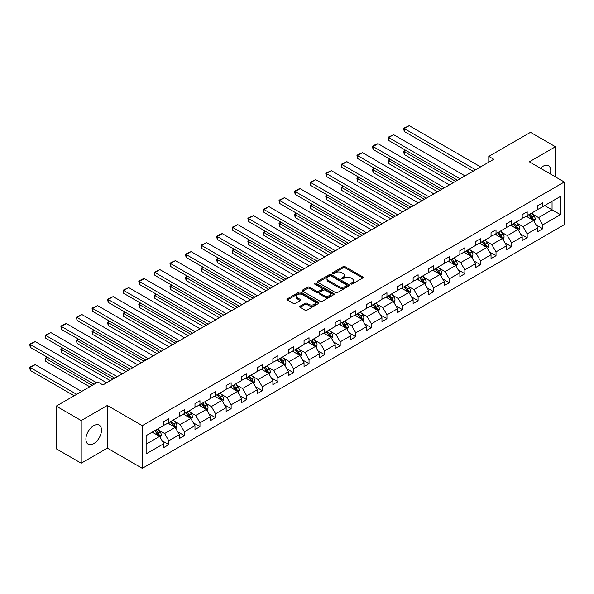 <?xml version="1.0" encoding="UTF-8"?>
<svg xmlns="http://www.w3.org/2000/svg" width="594" height="594" viewBox="0 0 594 594"><rect width="100%" height="100%" fill="white"/><g stroke="black" fill="none" stroke-linecap="round" stroke-linejoin="round"><path stroke-width="0.89" d="M350.928 284.006A0.973 0.557 0 0 0 352.301 284.006L362.719 277.992A1.388 0.802 0 0 0 363.12 277.42A1.388 0.802 0 0 0 362.719 276.856L345.069 266.669A1.388 0.802 0 0 0 343.109 266.669L332.692 272.683A0.973 0.557 0 0 0 332.402 273.077A0.973 0.557 0 0 0 332.692 273.478A0.973 0.557 0 0 0 334.066 273.478L335.41 272.698A4.44 2.562 0 0 1 341.684 272.698L343.154 273.544A4.44 2.562 0 0 1 344.453 275.356A4.44 2.562 0 0 1 343.154 277.168L341.81 277.947A0.973 0.557 0 0 0 341.52 278.341A0.973 0.557 0 0 0 341.81 278.742A0.973 0.557 0 0 0 343.184 278.742L344.527 277.962A4.44 2.562 0 0 1 350.802 277.962L352.272 278.809A4.44 2.562 0 0 1 353.571 280.62A4.44 2.562 0 0 1 352.272 282.432L350.928 283.212A0.973 0.557 0 0 0 350.638 283.605A0.973 0.557 0 0 0 350.928 284.006L350.928 283.212M93.696 443.666A11.019 6.363 120 0 0 100.891 433.962A11.019 6.363 120 0 0 99.205 425.133A11.019 6.363 120 0 0 93.696 425.675A11.019 6.363 120 0 0 86.501 435.387A11.019 6.363 120 0 0 88.187 444.215A11.019 6.363 120 0 0 93.696 443.666M550.348 173.945A11.019 6.363 120 0 0 548.485 165.741A11.019 6.363 120 0 0 542.975 166.29A11.019 6.363 120 0 0 540.451 168.228M300.067 306.177A1.388 0.802 0 0 0 299.658 306.742A1.388 0.802 0 0 0 300.067 307.313L305.019 310.172A1.388 0.802 0 0 0 306.979 310.172L318.547 303.489A1.388 0.802 0 0 0 318.956 302.925A1.388 0.802 0 0 0 318.547 302.361L300.898 292.166A1.388 0.802 0 0 0 298.938 292.166L287.37 298.849A1.388 0.802 0 0 0 286.961 299.413A1.388 0.802 0 0 0 287.37 299.977L293.347 303.43A1.388 0.802 0 0 0 295.307 303.43L300.26 300.571A1.388 0.802 0 0 0 300.668 300.007A1.388 0.802 0 0 0 300.26 299.443L297.297 297.728A3.713 2.138 0 0 1 296.213 296.213A3.713 2.138 0 0 1 298.5 294.238A3.713 2.138 0 0 1 302.539 294.698L314.159 301.41A3.713 2.138 0 0 1 315.243 302.925A3.713 2.138 0 0 1 312.956 304.9A3.713 2.138 0 0 1 308.917 304.44L306.979 303.319A1.388 0.802 0 0 0 305.019 303.319L300.067 306.177L300.067 307.313L305.019 304.477L305.019 303.319M107.328 405.464L81.207 420.545L56.237 406.125L56.237 448.804L81.207 463.216L107.328 448.136L142.293 468.324L142.293 425.646L107.328 405.464L107.328 448.136M555.457 176.901L555.457 146.74L529.343 161.82L564.3 182.002L142.293 425.646M555.457 146.74L530.487 132.321L488.788 156.4L488.788 162.162M56.237 406.125L97.943 382.053L102.933 384.934L493.785 159.281L488.788 156.4M335.506 292.567A1.388 0.802 0 0 0 337.466 292.567L349.042 285.885A1.388 0.802 0 0 0 349.443 285.32A1.388 0.802 0 0 0 349.042 284.756L331.393 274.562A1.388 0.802 0 0 0 329.432 274.562L317.864 281.244A1.388 0.802 0 0 0 317.456 281.808A1.388 0.802 0 0 0 317.864 282.373L335.506 292.567M314.865 284.214A0.973 0.557 0 0 1 315.852 284.348L333.776 294.698L322.223 301.366A1.388 0.802 0 0 1 320.263 301.366L302.613 291.179L302.613 290.043A1.388 0.802 0 0 0 302.212 290.615A1.388 0.802 0 0 0 302.613 291.179M302.613 290.043L307.566 287.184A1.388 0.802 0 0 1 309.526 287.184L316.684 291.32A1.388 0.802 0 0 0 318.644 291.32L321.926 289.427A1.388 0.802 0 0 0 322.334 288.855A1.388 0.802 0 0 0 321.926 288.29L314.478 283.991A0.973 0.557 0 0 1 314.196 283.59A0.973 0.557 0 0 1 314.79 283.078A0.973 0.557 0 0 1 315.852 283.197L333.791 293.555A1.388 0.802 0 0 1 334.199 294.119A1.388 0.802 0 0 1 333.791 294.691L333.791 293.555M81.207 420.545L81.207 463.216M146.131 435.654L163.818 425.445L163.818 421.584L168.807 418.696L168.807 422.564L179.395 416.446L179.395 412.585L184.392 409.704L184.392 413.565L194.981 407.454L194.981 403.593L199.97 400.705L199.97 404.573L210.558 398.455L210.558 394.594L215.555 391.713L215.555 395.574L226.143 389.464L226.143 385.595L231.133 382.714L231.133 386.575L241.721 380.464L241.721 376.603L246.718 373.715L246.718 377.584L257.306 371.465L257.306 367.604L262.303 364.723L262.303 368.584L272.891 362.474L272.891 358.605L277.881 355.724L277.881 359.593L288.469 353.475L288.469 349.614L293.466 346.733L293.466 350.594L304.054 344.483L304.054 340.614L309.043 337.734L309.043 341.595L319.631 335.484L319.631 331.623L324.628 328.734L324.628 332.603L335.216 326.485L335.216 322.624L340.214 319.743L340.214 323.604L350.794 317.493L350.794 313.625L355.791 310.744L355.791 314.612L366.379 308.494L366.379 304.633L371.376 301.752L371.376 305.613L381.964 299.502L381.964 295.634L386.954 292.753L386.954 296.614L397.542 290.503L397.542 286.642L402.539 283.754L402.539 287.622L413.127 281.504L413.127 277.643L418.117 274.762L418.117 278.623L428.705 272.512L428.705 268.644L433.702 265.763L433.702 269.631L444.29 263.513L444.29 259.652L449.287 256.771L449.287 260.632L459.875 254.522L459.875 250.653L464.864 247.772L464.864 251.633L475.452 245.522L475.452 241.661L480.449 238.773L480.449 242.642L491.038 236.523L491.038 232.662L496.027 229.781L496.027 233.642L506.615 227.532L506.615 223.663L511.612 220.782L511.612 224.651L522.2 218.533L522.2 214.672L527.19 211.791L527.19 215.652L537.778 209.541L537.778 205.673L542.775 202.792L542.775 206.653L560.454 196.451L560.454 214.672L542.775 224.881L542.775 228.742L537.778 231.623L537.778 227.762L527.19 233.873L527.19 237.741L522.2 240.622L522.2 236.761L511.612 242.872L511.612 246.733L506.615 249.621L506.615 245.753L496.027 251.863L496.027 255.732L491.038 258.613L491.038 254.752L480.449 260.863L480.449 264.724L475.452 267.612L475.452 263.743L464.864 269.862L464.864 273.723L459.875 276.604L459.875 272.743L449.287 278.853L449.287 282.722L444.29 285.603L444.29 281.742L433.702 287.852L433.702 291.713L428.705 294.602L428.705 290.733L418.117 296.844L418.117 300.713L413.127 303.593L413.127 299.732L402.539 305.843L402.539 309.704L397.542 312.593L397.542 308.724L386.954 314.842L386.954 318.703L381.964 321.584L381.964 317.723L371.376 323.834L371.376 327.702L366.379 330.583L366.379 326.722L355.791 332.833L355.791 336.694L350.794 339.582L350.794 335.714L340.214 341.825L340.214 345.693L335.216 348.574L335.216 344.713L324.628 350.824L324.628 354.685L319.631 357.573L319.631 353.705L309.043 359.823L309.043 363.684L304.054 366.565L304.054 362.704L293.466 368.815L293.466 372.683L288.469 375.564L288.469 371.703L277.881 377.814L277.881 381.675L272.891 384.563L272.891 380.695L262.303 386.805L262.303 390.674L257.306 393.555L257.306 389.694L246.718 395.804L246.718 399.665L241.721 402.554L241.721 398.685L231.133 404.804L231.133 408.665L226.143 411.545L226.143 407.684L215.555 413.795L215.555 417.664L210.558 420.545L210.558 416.684L199.97 422.794L199.97 426.655L194.981 429.544L194.981 425.675L184.392 431.786L184.392 435.654L179.395 438.535L179.395 434.674L168.807 440.785L168.807 444.646L163.818 447.534L163.818 443.666L146.131 453.875L146.131 435.654M142.293 468.324L564.3 224.673L564.3 182.002M167.812 423.136L175.2 427.405L164.612 433.516L158.836 430.182M164.612 433.516L168.807 440.785M175.2 427.405L179.395 434.674M163.818 424.524L164.612 424.985L168.807 422.564M183.39 414.144L190.785 418.414L180.197 424.524L174.413 421.183M180.197 424.524L184.392 431.786M190.785 418.414L194.981 425.675M179.395 415.525L180.197 415.986L184.392 413.565M198.975 405.145L206.363 409.415L195.775 415.525L189.998 412.191M195.775 415.525L199.97 422.794M206.363 409.415L210.558 416.684M194.981 406.534L195.775 406.994L199.97 404.573M214.553 396.153L221.948 400.415L211.36 406.534L205.576 403.192M211.36 406.534L215.555 413.795M221.948 400.415L226.143 407.684M210.558 397.535L211.36 397.995L215.555 395.574M230.138 387.154L237.526 391.424L226.938 397.535L221.161 394.201M226.938 397.535L231.133 404.804M237.526 391.424L241.721 398.685M226.143 388.535L226.938 389.003L231.133 386.575M245.723 378.155L253.111 382.425L242.523 388.535L236.739 385.202M242.523 388.535L246.718 395.804M253.111 382.425L257.306 389.694M241.721 379.544L242.523 380.004L246.718 377.584M261.301 369.164L268.696 373.433L258.108 379.544L252.324 376.202M258.108 379.544L262.303 386.805M268.696 373.433L272.891 380.695M257.306 370.545L258.108 371.005L262.303 368.584M276.886 360.164L284.274 364.434L273.686 370.545L267.909 367.211M273.686 370.545L277.881 377.814M284.274 364.434L288.469 371.703M272.891 361.553L273.686 362.013L277.881 359.593M292.463 351.173L299.859 355.435L289.271 361.553L283.487 358.212M289.271 361.553L293.466 368.815M299.859 355.435L304.054 362.704M288.469 352.554L289.271 353.014L293.466 350.594M308.048 342.174L315.436 346.443L304.848 352.554L299.072 349.213M304.848 352.554L309.043 359.823M315.436 346.443L319.631 353.705M304.054 343.555L304.848 344.023L309.043 341.595M323.626 333.175L331.021 337.444L320.433 343.555L314.649 340.221M320.433 343.555L324.628 350.824M331.021 337.444L335.216 344.713M319.631 334.563L320.433 335.023L324.628 332.603M339.211 324.183L346.599 328.452L336.018 334.563L330.234 331.222M336.018 334.563L340.214 341.825M346.599 328.452L350.794 335.714M335.216 325.564L336.018 326.024L340.214 323.604M354.796 315.184L362.184 319.453L351.596 325.564L345.812 322.23M351.596 325.564L355.791 332.833M362.184 319.453L366.379 326.722M350.794 316.572L351.596 317.033L355.791 314.612M370.374 306.192L377.769 310.454L367.181 316.572L361.397 313.231M367.181 316.572L371.376 323.834M377.769 310.454L381.964 317.723M366.379 307.573L367.181 308.034L371.376 305.613M385.959 297.193L393.347 301.462L382.759 307.573L376.982 304.232M382.759 307.573L386.954 314.842M393.347 301.462L397.542 308.724M381.964 298.574L382.759 299.042L386.954 296.614M401.537 288.194L408.932 292.463L398.344 298.574L392.56 295.24M398.344 298.574L402.539 305.843M408.932 292.463L413.127 299.732M397.542 289.582L398.344 290.043L402.539 287.622M417.122 279.202L424.51 283.472L413.921 289.582L408.145 286.241M413.921 289.582L418.117 296.844M424.51 283.472L428.705 290.733M413.127 280.583L413.921 281.044L418.117 278.623M432.699 270.203L440.095 274.473L429.507 280.583L423.722 277.25M429.507 280.583L433.702 287.852M440.095 274.473L444.29 281.742M428.705 271.592L429.507 272.052L433.702 269.631M448.284 261.212L455.68 265.473L445.092 271.592L439.308 268.25M445.092 271.592L449.287 278.853M455.68 265.473L459.875 272.743M444.29 262.593L445.092 263.053L449.287 260.632M463.869 252.212L471.257 256.482L460.669 262.593L454.885 259.251M460.669 262.593L464.864 269.862M471.257 256.482L475.452 263.743M459.875 253.593L460.669 254.061L464.864 251.633M479.447 243.213L486.842 247.483L476.254 253.593L470.47 250.26M476.254 253.593L480.449 260.863M486.842 247.483L491.038 254.752M475.452 244.602L476.254 245.062L480.449 242.642M495.032 234.222L502.42 238.491L491.832 244.602L486.055 241.261M491.832 244.602L496.027 251.863M502.42 238.491L506.615 245.753M491.038 235.603L491.832 236.063L496.027 233.642M510.61 225.223L518.005 229.492L507.417 235.603L501.633 232.269M507.417 235.603L511.612 242.872M518.005 229.492L522.2 236.761M506.615 226.611L507.417 227.071L511.612 224.651M526.195 216.231L533.583 220.493L522.995 226.611L517.218 223.27M522.995 226.611L527.19 233.873M533.583 220.493L537.778 227.762M522.2 217.612L522.995 218.072L527.19 215.652M544.676 205.561L552.064 209.823L538.58 217.612L532.796 214.271M538.58 217.612L542.775 224.881M560.454 214.672L552.064 209.823L552.064 201.292L560.454 196.451M537.778 208.613L538.58 209.081L542.775 206.653M146.131 444.186L159.623 436.404L152.227 432.135M159.623 436.404L163.818 443.666M536.13 224.911L542.775 228.742M520.552 233.902L527.19 237.741M504.967 242.901L511.612 246.733M489.389 251.893L496.027 255.732M473.804 260.892L480.449 264.724M458.226 269.891L464.864 273.723M442.641 278.883L449.287 282.722M427.056 287.882L433.702 291.713M411.479 296.874L418.117 300.713M395.894 305.873L402.539 309.704M380.316 314.872L386.954 318.703M364.731 323.864L371.376 327.702M349.153 332.863L355.791 336.694M333.568 341.854L340.214 345.693M317.983 350.854L324.628 354.685M302.405 359.853L309.043 363.684M286.82 368.844L293.466 372.683M271.243 377.843L277.881 381.675M255.658 386.835L262.303 390.674M240.073 395.834L246.718 399.665M224.495 404.833L231.133 408.665M208.91 413.825L215.555 417.664M193.332 422.824L199.97 426.655M177.747 431.816L184.392 435.654M162.169 440.815L168.807 444.646M351.314 284.14L352.272 283.583A4.44 2.562 0 0 0 353.571 281.771L353.571 280.62M344.453 275.356L344.453 276.507A4.44 2.562 0 0 1 343.154 278.319L342.196 278.876M362.719 276.856L362.719 277.992L345.069 267.82A1.388 0.802 0 0 0 343.109 267.82L333.078 273.611M349.02 285.9L331.393 275.72A1.388 0.802 0 0 0 329.432 275.72L317.879 282.388L317.864 281.244M346.584 285.714A0.973 0.557 0 0 0 346.874 285.32A0.973 0.557 0 0 0 346.584 284.927L331.096 275.98A0.973 0.557 0 0 0 329.722 275.98L328.304 276.804A4.44 2.562 0 0 0 327.004 278.616A4.44 2.562 0 0 0 328.304 280.42L338.892 286.538A4.44 2.562 0 0 0 345.166 286.538L346.584 285.714L346.584 286.872A0.973 0.557 0 0 0 346.874 286.471L346.874 285.32M327.004 278.616L327.004 279.767A4.44 2.562 0 0 0 328.304 281.578L328.304 280.42M346.584 286.872L345.166 287.689A4.44 2.562 0 0 1 338.892 287.689L328.304 281.578M302.636 291.186L307.566 288.342L307.566 287.184M322.334 288.855L322.334 290.013A1.388 0.802 0 0 1 321.926 290.577L318.644 292.471A1.388 0.802 0 0 1 316.684 292.471L309.526 288.342A1.388 0.802 0 0 0 307.566 288.342M324.109 295.604A3.713 2.138 0 0 0 328.155 296.072A3.713 2.138 0 0 0 330.442 294.097A3.713 2.138 0 0 0 329.358 292.582L325.26 290.214A1.388 0.802 0 0 0 323.299 290.214L320.018 292.114A1.388 0.802 0 0 0 319.609 292.679A1.388 0.802 0 0 0 320.018 293.243L324.109 295.604L324.109 296.762A3.713 2.138 0 0 0 328.155 297.223A3.713 2.138 0 0 0 330.442 295.248L330.442 294.097M319.609 292.679L319.609 293.83A1.388 0.802 0 0 0 320.018 294.401L320.018 293.243M324.109 296.762L320.018 294.401M315.243 302.925L315.243 304.076A3.713 2.138 0 0 1 312.956 306.059A3.713 2.138 0 0 1 308.917 305.591L306.979 304.477A1.388 0.802 0 0 0 305.019 304.477M296.213 296.213L296.213 297.371A3.713 2.138 0 0 0 297.297 298.886L297.297 297.728M300.245 300.586L297.297 298.886M318.547 302.361L318.547 303.489L300.898 293.325A1.388 0.802 0 0 0 298.938 293.325L287.385 299.992M534.348 221.807L535.261 219.156A3.742 2.161 -120 0 0 534.065 215.971L531.823 212.979M527.806 217.159L526.833 215.86M455.628 181.311L404.217 151.626L404.217 154.514L453.125 182.752M533.033 220.174L533.241 219.32A3.742 2.161 -120 0 0 532.172 217.062L529.93 214.07M528.994 214.612L531.459 217.909A1.908 1.099 60 0 1 531.808 218.488L533.241 219.32M528.727 214.761L530.969 217.76A3.742 2.161 60 0 1 531.905 219.528M406.11 150.534L404.217 151.626L403.668 151.314L405.561 150.215M404.217 154.514L403.668 151.314M475.601 169.773L404.217 128.564L404.217 131.445L473.106 171.221M480.598 166.892L409.207 125.676L404.217 128.564L403.668 128.245L409.207 125.676M404.217 131.445L403.668 128.245M518.762 230.806L519.683 228.155A3.742 2.161 -120 0 0 518.488 224.963L516.245 221.97M512.221 226.151L511.248 224.859M440.043 190.303L388.632 160.625L388.632 163.506L437.548 191.751M517.448 229.173L517.664 228.311A3.742 2.161 -120 0 0 516.587 226.062L514.345 223.069M513.409 223.611L515.874 226.901A1.908 1.099 60 0 1 516.223 227.48L517.664 228.311M513.149 223.76L515.392 226.752A3.742 2.161 60 0 1 516.32 228.519M390.533 159.526L388.632 160.625L388.082 160.306L389.983 159.214M388.632 163.506L388.082 160.306M503.177 239.805L504.098 237.147A3.742 2.161 -120 0 0 502.903 233.962L500.66 230.969M496.643 235.15L495.671 233.85M424.465 199.302L373.054 169.624L373.054 172.505L421.963 200.742M501.871 238.172L502.079 237.31A3.742 2.161 -120 0 0 501.009 235.061L498.767 232.061M497.824 232.603L500.296 235.9A1.908 1.099 60 0 1 500.638 236.479L502.079 237.31M497.564 232.759L499.806 235.751A3.742 2.161 60 0 1 500.742 237.518M374.948 168.525L373.054 169.624L372.505 169.305L374.398 168.206M373.054 172.505L372.505 169.305M460.023 178.772L388.632 137.556L388.632 140.444L457.521 180.212M465.013 175.891L393.629 134.675L388.632 137.556L388.082 137.244L393.629 134.675M388.632 140.444L388.082 137.244M444.438 187.771L373.054 146.555L373.054 149.436L441.943 189.211M449.435 184.883L378.044 143.674L373.054 146.555L372.505 146.235L376.002 144.216L378.044 143.674M373.054 149.436L372.505 146.235M487.6 248.797L488.52 246.146A3.742 2.161 -120 0 0 487.325 242.961L485.083 239.961M481.058 244.149L480.086 242.849M408.88 208.301L357.469 178.616L357.469 181.504L406.385 209.741M486.286 247.163L486.493 246.302A3.742 2.161 -120 0 0 485.424 244.052L483.182 241.06M482.246 241.602L484.711 244.899A1.908 1.099 60 0 1 485.06 245.478L486.493 246.302M481.986 241.751L484.229 244.743A3.742 2.161 60 0 1 485.157 246.51M359.37 177.524L357.469 178.616L356.92 178.297L358.821 177.205M357.469 181.504L356.92 178.297M428.861 196.763L357.469 155.546L357.469 158.435L426.358 198.203M433.85 193.882L362.466 152.665L357.469 155.546L356.92 155.234L362.466 152.665M357.469 158.435L356.92 155.234M472.015 257.796L472.935 255.145A3.742 2.161 -120 0 0 471.74 251.953L469.498 248.96M465.473 253.141L464.501 251.841M393.295 217.293L341.892 187.615L341.892 190.496L390.8 218.733M470.708 256.163L470.916 255.301A3.742 2.161 -120 0 0 469.847 253.051L467.604 250.059M466.661 250.601L469.134 253.89A1.908 1.099 60 0 1 469.475 254.47L470.916 255.301M466.401 250.75L468.644 253.742A3.742 2.161 60 0 1 469.579 255.509M343.785 186.516L341.892 187.615L341.342 187.296L343.235 186.197M341.892 190.496L341.342 187.296M413.276 205.762L341.892 164.545L341.892 167.426L410.781 207.202M418.273 202.881L346.881 161.665L341.892 164.545L341.342 164.226L346.881 161.665M341.892 167.426L341.342 164.226M456.437 266.788L457.35 264.137A3.742 2.161 -120 0 0 456.162 260.952L453.92 257.959M449.896 262.14L448.923 260.84M377.717 226.292L326.306 196.607L326.306 199.495L375.222 227.732M455.123 265.154L455.331 264.3A3.742 2.161 -120 0 0 454.262 262.043L452.019 259.051M451.084 259.593L453.549 262.89A1.908 1.099 60 0 1 453.898 263.469L455.331 264.3M450.824 259.741L453.066 262.741A3.742 2.161 60 0 1 453.994 264.508M328.207 195.515L326.306 196.607L325.757 196.295L327.658 195.196M326.306 199.495L325.757 196.295M397.69 214.761L326.306 173.545L326.306 176.425L395.196 216.201M402.687 211.872L331.303 170.656L326.306 173.545L325.757 173.225L331.303 170.656M326.306 176.425L325.757 173.225M440.852 275.787L441.773 273.136A3.742 2.161 -120 0 0 440.577 269.943L438.335 266.951M434.311 271.131L433.338 269.839M362.132 235.283L310.721 205.606L310.721 208.487L359.637 236.731M439.538 274.153L439.753 273.292A3.742 2.161 -120 0 0 438.676 271.042L436.434 268.05M435.499 268.592L437.964 271.881A1.908 1.099 60 0 1 438.313 272.46L439.753 273.292M435.239 268.74L437.481 271.733A3.742 2.161 60 0 1 438.417 273.5M312.622 204.507L310.721 205.606L310.172 205.286L312.073 204.195M310.721 208.487L310.172 205.286M382.113 223.752L310.721 182.536L310.721 185.425L379.611 225.193M387.102 220.871L315.718 179.655L310.721 182.536L310.172 182.224L315.718 179.655M310.721 185.425L310.172 182.224M425.274 284.786L426.188 282.128A3.742 2.161 -120 0 0 424.992 278.942L422.75 275.95M418.733 280.13L417.76 278.831M346.554 244.283L295.144 214.605L295.144 217.486L344.052 245.723M423.96 283.152L424.168 282.291A3.742 2.161 -120 0 0 423.099 280.041L420.856 277.042M419.913 277.584L422.386 280.88A1.908 1.099 60 0 1 422.735 281.459L424.168 282.291M419.654 277.74L421.896 280.732A3.742 2.161 60 0 1 422.831 282.499M297.037 213.506L295.144 214.605L294.594 214.286L296.488 213.187M295.144 217.486L294.594 214.286M366.528 232.751L295.144 191.535L295.144 194.416L364.033 234.192M371.525 229.863L300.133 188.654L295.144 191.535L294.594 191.216L298.091 189.196L300.133 188.654M295.144 194.416L294.594 191.216M409.689 293.778L410.61 291.127A3.742 2.161 -120 0 0 409.415 287.942L407.172 284.942M403.148 289.13L402.175 287.83M330.969 253.282L279.559 223.596L279.559 226.485L328.475 254.722M408.375 292.144L408.59 291.283A3.742 2.161 -120 0 0 407.514 289.033L405.271 286.041M404.336 286.583L406.801 289.879A1.908 1.099 60 0 1 407.15 290.459L408.59 291.283M404.076 286.731L406.318 289.724A3.742 2.161 60 0 1 407.246 291.491M281.459 222.505L279.559 223.596L279.009 223.277L280.91 222.186M279.559 226.485L279.009 223.277M350.95 241.743L279.559 200.527L279.559 203.415L348.448 243.184M355.94 238.862L284.556 197.646L279.559 200.527L279.009 200.215L284.556 197.646M279.559 203.415L279.009 200.215M394.104 302.777L395.025 300.126A3.742 2.161 -120 0 0 393.829 296.933L391.587 293.941M387.57 298.121L386.597 296.822M315.392 262.273L263.981 232.596L263.981 235.476L312.889 263.714M392.797 301.143L393.005 300.282A3.742 2.161 -120 0 0 391.936 298.032L389.694 295.04M388.751 295.582L391.223 298.871A1.908 1.099 60 0 1 391.565 299.45L393.005 300.282M388.491 295.73L390.733 298.723A3.742 2.161 60 0 1 391.669 300.49M265.874 231.497L263.981 232.596L263.432 232.276L265.325 231.177M263.981 235.476L263.432 232.276M378.527 311.768L379.447 309.118A3.742 2.161 -120 0 0 378.252 305.932L376.009 302.94M371.985 307.12L371.012 305.821M299.807 271.272L248.396 241.587L248.396 244.476L297.312 272.713M377.212 310.135L377.42 309.281A3.742 2.161 -120 0 0 376.351 307.024L374.109 304.031M373.173 304.574L375.638 307.87A1.908 1.099 60 0 1 375.987 308.449L377.42 309.281M372.913 304.722L375.156 307.722A3.742 2.161 60 0 1 376.084 309.489M250.297 240.496L248.396 241.587L247.847 241.275L249.747 240.176M248.396 244.476L247.847 241.275M362.941 320.767L363.862 318.117A3.742 2.161 -120 0 0 362.667 314.924L360.424 311.932M356.4 316.112L355.427 314.82M284.222 280.264L232.811 250.586L232.811 253.467L281.727 281.712M361.635 319.134L361.843 318.273A3.742 2.161 -120 0 0 360.773 316.023L358.524 313.031M357.588 313.573L360.061 316.862A1.908 1.099 60 0 1 360.402 317.441L361.843 318.273M357.328 313.721L359.57 316.713A3.742 2.161 60 0 1 360.506 318.481M234.712 249.487L232.811 250.586L232.261 250.267L234.162 249.176M232.811 253.467L232.261 250.267M347.364 329.767L348.277 327.108A3.742 2.161 -120 0 0 347.089 323.923L344.847 320.931M340.822 325.111L339.85 323.812M268.644 289.263L217.233 259.585L217.233 262.466L266.142 290.704M346.05 328.133L346.257 327.272A3.742 2.161 -120 0 0 345.188 325.022L342.946 322.022M342.01 322.564L344.475 325.861A1.908 1.099 60 0 1 344.824 326.44L346.257 327.272M341.743 322.72L343.993 325.712A3.742 2.161 60 0 1 344.921 327.48M219.134 258.487L217.233 259.585L216.684 259.266L218.585 258.167M217.233 262.466L216.684 259.266M331.779 338.758L332.699 336.107A3.742 2.161 -120 0 0 331.504 332.922L329.262 329.922M325.237 334.11L324.265 332.811M253.059 298.262L201.648 268.577L201.648 271.465L250.564 299.703M330.464 337.125L330.68 336.263A3.742 2.161 -120 0 0 329.603 334.014L327.361 331.021M326.425 331.563L328.89 334.86A1.908 1.099 60 0 1 329.239 335.439L330.68 336.263M326.165 331.712L328.408 334.704A3.742 2.161 60 0 1 329.343 336.471M203.549 267.486L201.648 268.577L201.099 268.258L202.999 267.166M201.648 271.465L201.099 268.258M316.201 347.757L317.114 345.107A3.742 2.161 -120 0 0 315.919 341.914L313.677 338.922M309.66 343.102L308.687 341.802M237.481 307.254L186.071 277.576L186.071 280.457L234.979 308.694M314.887 346.124L315.095 345.263A3.742 2.161 -120 0 0 314.026 343.013L311.783 340.02M310.84 340.562L313.313 343.852A1.908 1.099 60 0 1 313.662 344.431L315.095 345.263M310.58 340.711L312.823 343.703A3.742 2.161 60 0 1 313.758 345.47M187.964 276.477L186.071 277.576L185.521 277.257L187.414 276.165M186.071 280.457L185.521 277.257M300.616 356.749L301.537 354.098A3.742 2.161 -120 0 0 300.341 350.913L298.099 347.921M294.075 352.101L293.102 350.802M221.896 316.253L170.485 286.568L170.485 289.456L219.401 317.693M299.302 355.115L299.517 354.262A3.742 2.161 -120 0 0 298.44 352.004L296.198 349.012M295.263 349.554L297.728 352.851A1.908 1.099 60 0 1 298.077 353.43L299.517 354.262M295.003 349.703L297.245 352.702A3.742 2.161 60 0 1 298.173 354.469M172.386 285.476L170.485 286.568L169.936 286.256L171.837 285.157M170.485 289.456L169.936 286.256M285.031 365.748L285.952 363.097A3.742 2.161 -120 0 0 284.756 359.905L282.514 356.912M278.497 361.093L277.524 359.801M206.318 325.245L154.908 295.567L154.908 298.448L203.816 326.693M283.724 364.115L283.932 363.253A3.742 2.161 -120 0 0 282.863 361.004L280.62 358.011M279.677 358.553L282.15 361.843A1.908 1.099 60 0 1 282.492 362.422L283.932 363.253M279.418 358.702L281.66 361.694A3.742 2.161 60 0 1 282.596 363.461M156.801 294.468L154.908 295.567L154.358 295.248L156.252 294.156M154.908 298.448L154.358 295.248M269.453 374.747L270.374 372.089A3.742 2.161 -120 0 0 269.179 368.904L266.936 365.911M262.912 370.092L261.939 368.792M190.733 334.244L139.323 304.566L139.323 307.447L188.239 335.684M268.139 373.114L268.347 372.252A3.742 2.161 -120 0 0 267.278 370.003L265.035 367.003M264.1 367.545L266.565 370.842A1.908 1.099 60 0 1 266.914 371.421L268.347 372.252M263.84 367.701L266.082 370.693A3.742 2.161 60 0 1 267.01 372.46M141.224 303.467L139.323 304.566L138.773 304.247L140.674 303.148M139.323 307.447L138.773 304.247M253.868 383.739L254.789 381.088A3.742 2.161 -120 0 0 253.593 377.903L251.351 374.903M247.327 379.091L246.354 377.791M175.148 343.243L123.738 313.558L123.738 316.446L172.654 344.683M252.561 382.105L252.769 381.244A3.742 2.161 -120 0 0 251.693 378.994L249.45 376.002M248.515 376.544L250.987 379.841A1.908 1.099 60 0 1 251.329 380.42L252.769 381.244M248.255 376.693L250.497 379.685A3.742 2.161 60 0 1 251.433 381.452M125.638 312.466L123.738 313.558L123.188 313.238L125.089 312.147M123.738 316.446L123.188 313.238M335.365 250.742L263.981 209.526L263.981 212.407L332.87 252.183M340.362 247.861L268.971 206.645L263.981 209.526L263.432 209.207L268.971 206.645M263.981 212.407L263.432 209.207M319.78 259.741L248.396 218.525L248.396 221.406L317.285 261.182M324.777 256.853L253.393 215.637L248.396 218.525L247.847 218.206L253.393 215.637M248.396 221.406L247.847 218.206M304.202 268.733L232.811 227.517L232.811 230.405L301.707 270.173M309.199 265.852L237.808 224.636L232.811 227.517L232.261 227.205L237.808 224.636M232.811 230.405L232.261 227.205M288.617 277.732L217.233 236.516L217.233 239.397L286.122 279.173M293.614 274.844L222.23 233.635L217.233 236.516L216.684 236.197L220.181 234.177L222.23 233.635M217.233 239.397L216.684 236.197M273.04 286.724L201.648 245.508L201.648 248.396L270.537 288.164M278.029 283.843L206.645 242.627L201.648 245.508L201.099 245.196L206.645 242.627M201.648 248.396L201.099 245.196M257.454 295.723L186.071 254.507L186.071 257.388L254.96 297.163M262.451 292.842L191.06 251.626L186.071 254.507L185.521 254.187L191.06 251.626M186.071 257.388L185.521 254.187M241.877 304.722L170.485 263.506L170.485 266.387L239.375 306.162M246.866 301.834L175.482 260.618L170.485 263.506L169.936 263.187L175.482 260.618M170.485 266.387L169.936 263.187M226.292 313.714L154.908 272.498L154.908 275.386L223.797 315.154M231.289 310.833L159.897 269.617L154.908 272.498L154.358 272.186L159.897 269.617M154.908 275.386L154.358 272.186M210.707 322.713L139.323 281.497L139.323 284.377L208.212 324.153M215.704 319.824L144.32 278.616L139.323 281.497L138.773 281.177L142.27 279.158L144.32 278.616M139.323 284.377L138.773 281.177M195.129 331.704L123.738 290.488L123.738 293.377L192.634 333.152M200.119 328.824L128.735 287.607L123.738 290.488L123.188 290.176L128.735 287.607M123.738 293.377L123.188 290.176M238.291 392.738L239.204 390.087A3.742 2.161 -120 0 0 238.008 386.894L235.766 383.902M231.749 388.082L230.776 386.783M159.571 352.235L108.16 322.557L108.16 325.438L157.068 353.675M236.976 391.104L237.184 390.243A3.742 2.161 -120 0 0 236.115 387.993L233.873 385.001M232.937 385.543L235.402 388.832A1.908 1.099 60 0 1 235.751 389.412L237.184 390.243M232.67 385.692L234.912 388.684A3.742 2.161 60 0 1 235.848 390.451M110.053 321.458L108.16 322.557L107.611 322.238L109.511 321.146M108.16 325.438L107.611 322.238M179.544 340.704L108.16 299.487L108.16 302.368L177.049 342.144M184.541 337.823L113.15 296.606L108.16 299.487L107.611 299.168L113.15 296.606M108.16 302.368L107.611 299.168M222.705 401.73L223.626 399.079A3.742 2.161 -120 0 0 222.431 395.894L220.188 392.901M216.164 397.082L215.191 395.782M143.986 361.234L92.575 331.549L92.575 334.437L141.491 362.674M221.391 400.096L221.607 399.242A3.742 2.161 -120 0 0 220.53 396.985L218.288 393.993M217.352 394.535L219.817 397.832A1.908 1.099 60 0 1 220.166 398.411L221.607 399.242M217.092 394.683L219.334 397.683A3.742 2.161 60 0 1 220.27 399.45M94.476 330.457L92.575 331.549L92.025 331.237L93.926 330.138M92.575 334.437L92.025 331.237M163.966 349.703L92.575 308.486L92.575 311.367L161.464 351.143M168.956 346.814L97.572 305.598L92.575 308.486L92.025 308.167L97.572 305.598M92.575 311.367L92.025 308.167M207.128 410.729L208.041 408.078A3.742 2.161 -120 0 0 206.846 404.885L204.603 401.893M200.586 406.073L199.614 404.781M128.408 370.225L76.997 340.548L76.997 343.429L125.906 371.673M205.814 409.095L206.021 408.234A3.742 2.161 -120 0 0 204.952 405.984L202.71 402.992M201.767 403.534L204.239 406.823A1.908 1.099 60 0 1 204.581 407.41L206.021 408.234M201.507 403.682L203.749 406.675A3.742 2.161 60 0 1 204.685 408.442M78.891 339.449L76.997 340.548L76.448 340.228L78.341 339.137M76.997 343.429L76.448 340.228M148.381 358.694L76.997 317.478L76.997 320.366L145.886 360.135M153.378 355.813L81.987 314.597L76.997 317.478L76.448 317.166L81.987 314.597M76.997 320.366L76.448 317.166M191.543 419.728L192.463 417.07A3.742 2.161 -120 0 0 191.268 413.884L189.026 410.892M185.001 415.072L184.029 413.773M112.823 379.224L61.412 349.547L61.412 352.428L110.328 380.665M190.228 418.094L190.436 417.233A3.742 2.161 -120 0 0 189.367 414.983L187.125 411.984M186.189 412.526L188.654 415.822A1.908 1.099 60 0 1 189.003 416.401L190.436 417.233M185.929 412.681L188.172 415.674A3.742 2.161 60 0 1 189.1 417.441M63.313 348.448L61.412 349.547L60.863 349.227L62.764 348.129M61.412 352.428L60.863 349.227M132.804 367.693L61.412 326.477L61.412 329.358L130.301 369.134M137.793 364.805L66.409 323.596L61.412 326.477L60.863 326.158L64.36 324.138L66.409 323.596M61.412 329.358L60.863 326.158M175.958 428.72L176.878 426.069A3.742 2.161 -120 0 0 175.683 422.883L173.441 419.884M169.424 424.071L168.451 422.772M92.248 385.335L45.835 358.538L45.835 361.427L89.753 386.783M174.651 427.086L174.859 426.225A3.742 2.161 -120 0 0 173.79 423.975L171.547 420.983M170.604 421.525L173.077 424.821A1.908 1.099 60 0 1 173.418 425.401L174.859 426.225M170.344 421.673L172.587 424.665A3.742 2.161 60 0 1 173.522 426.44M47.728 357.447L45.835 358.538L45.285 358.227L47.178 357.128M45.835 361.427L45.285 358.227M117.218 376.685L45.835 335.476L45.835 338.357L114.724 378.133M122.216 373.804L50.824 332.588L45.835 335.476L45.285 335.157L50.824 332.588M45.835 338.357L45.285 335.157M160.38 437.719L161.293 435.068A3.742 2.161 -120 0 0 160.105 431.875L157.863 428.883M76.663 394.334L30.249 367.538L35.246 364.649L81.66 391.453M153.839 433.063L152.866 431.764M30.249 370.418L29.7 367.218L30.249 367.538L30.249 370.418L74.168 395.775M159.066 436.085L159.274 435.224A3.742 2.161 -120 0 0 158.204 432.974L155.962 429.982M155.027 430.524L157.492 433.813A1.908 1.099 60 0 1 157.841 434.392L159.274 435.224M154.767 430.672L157.009 433.665A3.742 2.161 60 0 1 157.937 435.432M29.7 367.218L35.246 364.649M96.644 382.803L30.249 344.468L30.249 347.349L94.142 384.244M106.63 382.803L35.246 341.587L30.249 344.468L29.7 344.149L35.246 341.587M30.249 347.349L29.7 344.149M352.272 283.583L352.272 282.432M341.81 278.742L341.81 277.947M343.154 278.319L343.154 277.168M332.692 273.478L332.692 272.683M343.109 267.82L343.109 266.669M345.069 267.82L345.069 266.669M329.432 275.72L329.432 274.562M331.393 275.72L331.393 274.562M349.042 285.885L349.042 284.756M338.892 287.689L338.892 286.538M345.166 287.689L345.166 286.538M309.526 288.342L309.526 287.184M316.684 292.471L316.684 291.32M318.644 292.471L318.644 291.32M321.926 290.577L321.926 289.427M315.852 284.348L315.852 283.197M306.979 304.477L306.979 303.319M308.917 305.591L308.917 304.44M300.26 300.571L300.26 299.443M287.37 299.977L287.37 298.849M298.938 293.325L298.938 292.166M300.898 293.325L300.898 292.166M533.315 220.337L535.239 219.231M532.172 217.062L534.065 215.971M529.907 218.369L530.969 217.76M517.73 229.336L519.653 228.222M516.587 226.062L518.488 224.963M514.322 227.368L515.392 226.752M502.153 238.335L504.076 237.221M501.009 235.061L502.903 233.962M498.745 236.367L499.806 235.751M486.568 247.327L488.491 246.22M485.424 244.052L487.325 242.961M483.16 245.359L484.229 244.743M470.99 256.326L472.913 255.212M469.847 253.051L471.74 251.953M467.582 254.358L468.644 253.742M455.405 265.318L457.328 264.211M454.262 262.043L456.162 260.952M451.997 263.35L453.066 262.741M439.827 274.317L441.75 273.203M438.676 271.042L440.577 269.943M436.419 272.349L437.481 271.733M424.242 283.316L426.165 282.202M423.099 280.041L424.992 278.942M420.834 281.348L421.896 280.732M408.657 292.307L410.58 291.201M407.514 289.033L409.415 287.942M405.249 290.34L406.318 289.724M393.079 301.307L395.003 300.193M391.936 298.032L393.829 296.933M389.671 299.339L390.733 298.723M377.494 310.298L379.418 309.192M376.351 307.024L378.252 305.932M374.086 308.331L375.156 307.722M361.917 319.297L363.84 318.184M360.773 316.023L362.667 314.924M358.509 317.33L359.57 316.713M346.332 328.296L348.255 327.183M345.188 325.022L347.089 323.923M342.924 326.329L343.993 325.712M330.754 337.288L332.677 336.182M329.603 334.014L331.504 332.922M327.346 335.32L328.408 334.704M315.169 346.287L317.092 345.173M314.026 343.013L315.919 341.914M311.761 344.32L312.823 343.703M299.584 355.279L301.507 354.173M298.44 352.004L300.341 350.913M296.176 353.311L297.245 352.702M284.006 364.278L285.929 363.164M282.863 361.004L284.756 359.905M280.598 362.31L281.66 361.694M268.421 373.277L270.344 372.163M267.278 370.003L269.179 368.904M265.013 371.309L266.082 370.693M252.844 382.269L254.767 381.162M251.693 378.994L253.593 377.903M249.435 380.301L250.497 379.685M237.258 391.268L239.182 390.154M236.115 387.993L238.008 386.894M233.85 389.3L234.912 388.684M221.681 400.259L223.596 399.153M220.53 396.985L222.431 395.894M218.273 398.292L219.334 397.683M206.096 409.259L208.019 408.152M204.952 405.984L206.846 404.885M202.688 407.291L203.749 406.675M190.511 418.258L192.434 417.144M189.367 414.983L191.268 413.884M187.103 416.29L188.172 415.674M174.933 427.249L176.856 426.143M173.79 423.975L175.683 422.883M171.525 425.282L172.587 424.665M159.348 436.248L161.271 435.135M158.204 432.974L160.105 431.875M155.94 434.281L157.009 433.665"/></g></svg>
